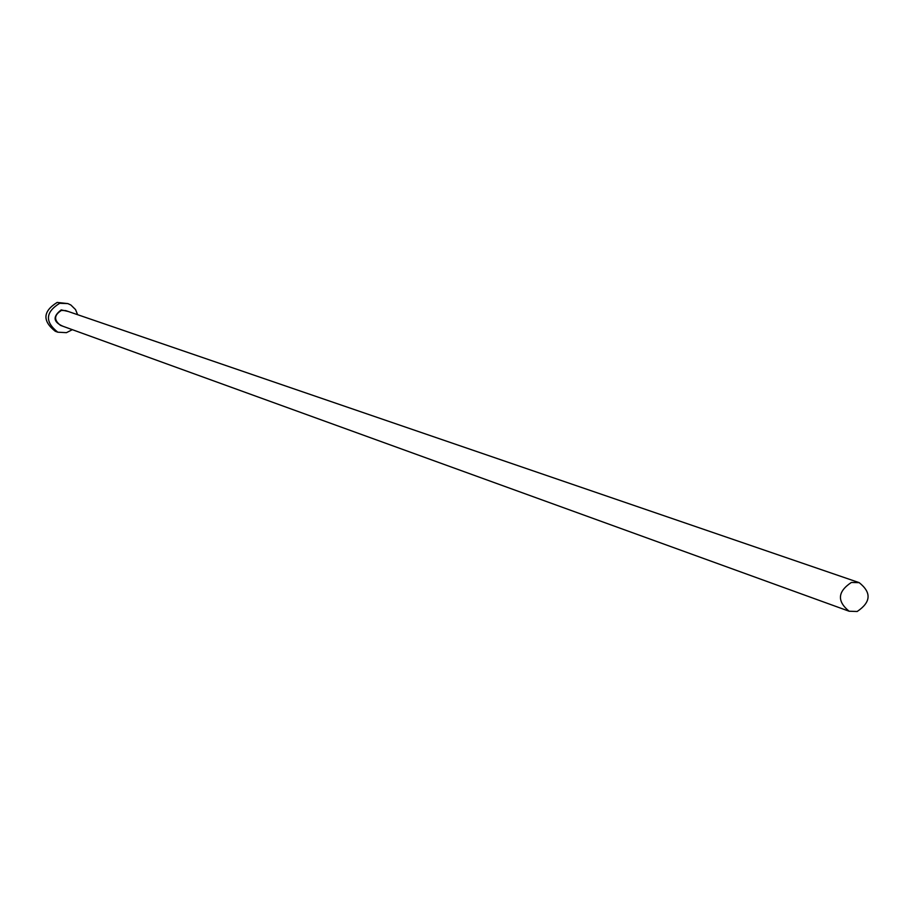 <?xml version="1.0" encoding="UTF-8"?>
<svg xmlns="http://www.w3.org/2000/svg" width="914" height="914" viewBox="0 0 914 914"><rect width="100%" height="100%" fill="white"/><g stroke="black" fill="none" stroke-linecap="round" stroke-linejoin="round"><path stroke-width="1.37" d="M857.183 611.489C870.996 602.2 871.67 592.58 859.194 582.652L851.357 582.458C837.601 591.621 836.847 601.206 849.117 611.226L857.183 611.489M77.621 314.69L75.542 309.583L70.846 304.99L67.865 303.597L59.696 303.288C45.369 312.177 44.729 321.808 57.788 332.193L66.436 332.662L72.343 329.68M67.865 303.597L57.159 302.431C42.867 311.297 42.227 320.894 55.251 331.256L57.788 332.193M63.032 326.298C53.138 322.025 52.532 316.552 61.215 309.903L68.253 311.48M859.194 582.652L65.717 310.611L61.432 310.429C54.006 315.056 53.698 320.037 60.507 325.384L849.117 611.226"/></g></svg>

